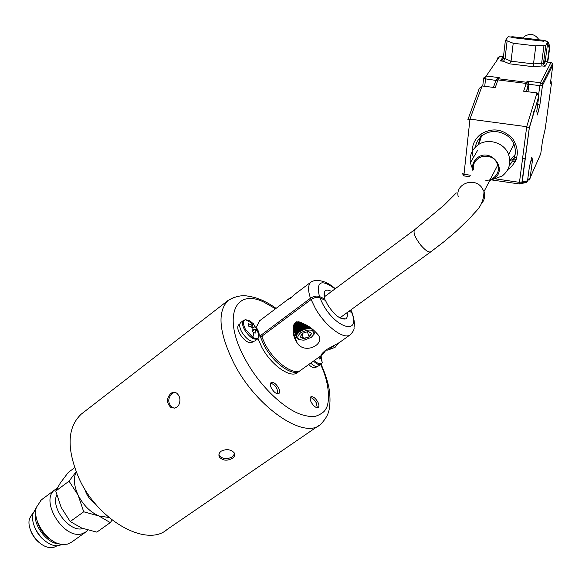 <?xml version="1.0" encoding="UTF-8"?>
<svg xmlns="http://www.w3.org/2000/svg" width="582" height="582" viewBox="0 0 582 582"><rect width="100%" height="100%" fill="white"/><g stroke="black" fill="none" stroke-linecap="round" stroke-linejoin="round"><path stroke-width="0.87" d="M33.079 512.778L29.515 518.584C26.023 529.882 39.605 548.128 51.121 547.597L54.01 547.255L57.24 545.749M36.31 507.62L33.181 513.251C29.202 525.83 44.552 546.44 57.385 545.749L62.805 544.49M82.935 528.536L82.855 528.551C69.891 532.785 50.474 507.948 56.745 495.115M87.875 530.129L86.209 531.744L81.96 533.796C63.584 539.849 39.372 500.149 54.934 489.753L57.029 488.436M85.409 532.312L71.775 542.024L67.476 544.112L64.078 544.534C49.463 545.436 31.748 521.647 36.382 507.344L41.329 499.894M51.798 540.351C43.868 535.498 38.856 528.529 36.761 519.435M76.169 471.922C73.296 478.2 73.943 485.934 78.112 495.122C83.211 505.118 90.145 512.073 98.896 515.979L110.296 522.607L112.151 520.046M232.429 458.31C227.3 461.082 223.008 460.74 219.56 457.292C218.337 455.051 218.876 453.014 221.175 451.188C226.289 448.773 230.581 449.26 234.066 452.651C235.324 454.666 234.779 456.55 232.429 458.31M178.659 405.239L176.964 407.109L174.811 408.091L170.766 407.349C166.423 402.889 166.437 398.248 170.817 393.425C172.854 391.999 174.84 391.933 176.797 393.228C180.202 396.466 180.82 400.467 178.659 405.239M82.288 413.329L81.218 414.158C67.083 427.53 66.428 449.137 79.268 478.971C98.627 521.29 147.188 547.575 167.099 529.475L318.572 425.726M174.738 392.355L172.076 393.461C167.696 398.27 167.681 402.904 172.025 407.364L174.273 408.186M320.697 364.594C330.641 385.721 329.667 404.985 325.345 409.524C324.632 412.529 315.946 416.865 313.713 416.465C311.523 416.879 307.543 416.297 301.76 414.711C283.456 408.855 258.881 384.971 245.124 359.087C222.062 317.532 234.706 287.959 263.566 301.971L275.548 308.773M218.956 454.469L219.501 455.771C222.942 459.22 227.227 459.562 232.356 456.79L234.611 453.749M253.228 341.525L252.29 342.223C248.478 343.627 244.258 340.761 239.631 333.617C237.463 329.339 237.187 326.357 238.809 324.676L238.969 324.552M316.906 366.638L315.924 367.344C314.236 368.421 311.814 367.497 308.664 364.558M300.217 370.567L299.963 370.792C293.357 377.216 273.773 363.743 264.264 345.723L260.139 336.331L260.38 335.632L310.468 298.268C313.669 296.173 316.659 295.583 319.423 296.507L324.982 299.083C323.788 295.489 323.723 292.892 324.785 291.306C326.073 289.676 328.299 289.72 331.464 291.429M299.315 371.258L297.642 372.451C291 378.897 271.416 365.467 261.922 347.454L258.008 338.637M271.547 388.434C270.15 385.67 269.975 383.734 271.023 382.643C273.264 381.777 275.737 383.458 278.436 387.67C279.84 390.435 280.015 392.37 278.967 393.476C276.734 394.341 274.26 392.661 271.547 388.434M277.992 393.825L276.967 388.718C274.937 385.357 272.791 383.567 270.528 383.349M311.406 402.569C310.002 399.827 309.791 397.928 310.773 396.873C312.81 396.102 315.109 397.717 317.663 401.704C319.082 404.446 319.292 406.345 318.303 407.415C316.273 408.186 313.974 406.571 311.406 402.569M317.328 407.72L316.23 402.7C314.338 399.579 312.359 397.87 310.308 397.571M295.641 293.641L290.382 298.304C288.505 299.475 287.872 299.723 288.483 299.039L292.411 296.558M257.615 338.957L254.974 340.921C250.98 342.391 246.55 339.371 241.675 331.856C239.391 327.353 239.093 324.225 240.795 322.464L240.955 322.341M321.038 364.354L317.263 366.631C315.429 366.704 313.254 365.518 310.744 363.073M257.273 328.91C259.085 332.344 259.623 335.05 258.874 337.029C257.862 338.935 255.84 339.044 252.806 337.334L245.393 329.23C242.803 323.948 242.861 320.769 245.568 319.7L249.969 320.9L252.319 322.952L250.995 322.552M255.265 329.15L255.112 333.246L252.763 331.827L252.915 327.724L248.827 326.284L248.398 323.788L252.479 325.229L251.555 322.988L245.568 319.7L243.603 320.326C241.916 322.086 242.221 325.214 244.513 329.71C249.394 337.24 253.825 340.274 257.804 338.811L258.874 337.029L257.768 331.675L255.265 329.15L252.872 330.947M321.053 355.682L322.21 362.63C320.798 364.776 318.15 364.085 314.273 360.542M456.346 192.904L444.313 204.98L414.515 229.817C413.016 232.574 415.082 237.674 420.713 245.109C425.457 250.573 428.854 252.784 430.927 251.737L340.034 317.772L345.526 318.972C340.194 319.678 334.184 314.877 327.513 304.575L325.483 300.428L319.787 297.795L323.046 304.539C336.512 329.114 360.876 335.057 351.732 312.556L352.91 314.964M347.083 312.694C347.738 316.004 347.214 318.099 345.526 318.972M251.555 322.988L251.111 322.312M326.255 349.797L322.53 354.627L301.163 369.934C294.572 376.343 274.995 362.855 265.472 344.828L261.965 337.218L262.409 335.799L311.115 299.504C314.222 297.475 317.117 296.907 319.787 297.795M294.208 323.57L296.66 321.751C304.379 323.046 311.166 327.004 317.023 333.632C327.571 343.751 304.451 355.507 297.002 342.653C293.11 336.76 292.171 330.394 294.208 323.57M321.773 353.958L322.122 354.925C320.42 355.326 321.671 353.674 325.876 349.964L339.379 342.558L349.942 334.992M489.717 180.536L494.169 178.492C508.181 169.304 490.611 147.319 477.502 157.737C473.261 161.163 471.74 165.535 472.926 170.853M492.321 179.591L502.179 176.026C509.155 170.431 511.302 163.302 508.632 154.637C504.543 142.525 487.403 137.425 477.531 145.282C471.864 149.807 469.47 155.634 470.351 162.771L472.599 169.202M481.838 135.279L479.233 142.415M521.116 183.614L526.775 182.348L527.525 180.849L522.236 181.919L529.293 128.076L538.757 96.365L537.004 92.916L526.703 126.701L529.293 128.076M537.703 104.273L539.834 105.211L542.497 85.35L539.827 85.649L538.037 99.107M537.048 113.097L537.419 114.938L539.834 105.211M530.711 161.541L532.515 159.941L531.795 157.133L529.358 167.07L527.525 180.849M470.438 175.233L464 174.294L464.072 175.924L462.079 173.203L464 174.294L469.965 119.128L482.085 85.976L479.277 88.428L467.812 119.848L469.965 119.128L526.703 126.701L519.471 182.348L522.236 181.919L521.872 182.864L527.292 181.73M528.005 91.781L528.965 84.295L528.652 84.877L528.405 83.532L526.586 82.273L498.447 78.774L499.189 77.624L497.21 78.497L496.206 80.331M499.829 56.316L503.212 56.767L500.425 60.899L502.302 60.084L503.248 58.447L505.351 40.616L508.101 36.717L512.065 37.175L512.022 37.583M538.881 39.78L538.619 39.256C534.807 34.032 530.1 33.079 524.484 36.411L522.927 37.939M338.062 343.445L335.094 347.33L327.833 350.088L325.658 350.124M311.29 337.356L304.102 340.15C297.089 340.012 295.903 337.582 300.545 332.853C309.158 328.663 313.625 329.157 313.945 334.344L311.29 337.356M311.683 328.968L309.58 328.43L305.776 328.888L302.298 330.11L298.864 332.271L296.827 334.665L296.296 336.774L297.249 338.666L299.352 339.721M311.748 333.319L309.34 336.934L303.608 338.324L300.356 336.6L302.545 333.275L308.344 331.485L311.748 333.319L309.093 336.629L307.369 331.784M333.959 345.475L330.605 347.781L330.401 347.228M335.196 344.9L330.714 348.138L329.303 347.818M309.34 336.934L303.564 338.717L302.073 333.995M308.256 331.514L311.377 333.202M303.564 338.717L300.137 336.905L300.356 336.6M300.137 336.905L302.524 333.282M330.714 348.138L328.634 348.203M313.858 334.534L314.738 333.093L314.913 331.347M337.662 344.602L338.528 343.162M311.792 328.794L312.403 330.496M311.035 328.132L311.195 328.575M311.014 328.546L310.803 327.957M310.155 327.499L310.504 328.481M310.315 328.466L309.9 327.324M309.209 326.858L309.777 328.437M309.58 328.43L308.947 326.684M308.22 326.211L309.02 328.437M308.809 328.444L307.943 326.036M307.187 325.571L308.234 328.481M306.925 325.418L308.133 328.779M308.016 328.503L306.903 325.403M306.125 324.945L307.427 328.575M305.885 324.814L307.34 328.874M307.209 328.604L305.834 324.785M305.041 324.349L306.605 328.714M304.822 324.225L306.532 329.012M306.379 328.757L304.75 324.189M303.95 323.774L305.776 328.888M303.753 323.679L305.717 329.194M305.55 328.946L303.651 323.628M302.851 323.25L304.946 329.114M302.676 323.17L304.91 329.419M304.721 329.179L302.553 323.112M301.767 322.77L304.117 329.376M301.622 322.712L304.102 329.681M303.899 329.456L301.476 322.654M300.705 322.363L303.302 329.674M300.581 322.319L303.302 329.979M303.084 329.768L300.421 322.268M299.679 322.035L302.509 330.016M299.585 322.013L302.531 330.314M302.298 330.11L299.403 321.97M298.697 321.81L301.738 330.387M298.631 321.795L301.782 330.685M301.534 330.489L298.442 321.766M298.428 321.766L297.904 322.05L300.996 330.787M300.807 330.903L297.911 322.181L301.061 331.078M296.369 337.218L293.313 328.51L296.427 337.429M297.715 322.166L297.206 322.479L300.297 331.216M300.116 331.333L297.227 322.603L300.377 331.5M296.296 336.774L293.292 328.386L296.34 337.102M297.024 322.603L296.551 322.93L299.635 331.667M296.303 336.301L293.248 327.579L296.296 336.643M299.468 331.791L296.594 323.046M514.466 156.878L516.787 157.591M296.383 323.061L295.94 323.403L299.024 332.14M296.383 335.814L293.321 327.091L296.318 336.17M500.425 60.899L503.495 61.27L509.512 63.824L533.84 66.77L542.009 65.926L545.13 66.297L543.668 64.755L543.457 63.285L545.843 45.338L547.815 41.831L545.858 41.082L544.068 40.871L543.843 41.264L511.804 37.561L512.065 37.175M298.864 332.271L295.983 323.519M547.771 62.07L549.757 47.309L548.761 43.068L547.8 41.969M546.818 41.242L544.337 40.413L512.786 36.768L510.334 36.972M547.407 62.063L549.27 48.211L547.64 43.184M295.787 323.534L295.387 323.898L298.464 332.628M503.495 61.27L505.023 58.658L507.14 40.827L505.351 40.616M545.843 45.338L544.032 45.12L541.653 63.067L542.009 65.926M507.14 40.827L513.215 43.257L535.826 45.898L544.032 45.12M545.414 79.61L545.792 76.788M296.536 335.312L293.474 326.589L296.42 335.676M509.512 63.824L511.047 61.197L513.215 43.257M533.84 66.77L533.498 63.904L535.826 45.898M298.319 332.759L295.423 323.999M551.03 62.463L540.438 82.753L539.827 85.649L528.965 84.295L528.783 82.848L527.234 81.109L526.586 82.273L523.64 91.229L537.004 92.916M522.578 158.428L525.262 158.806M295.241 324.029L294.885 324.4L297.962 333.13M552.893 64.842L550.979 78.861C550.492 82.651 550.47 84.252 550.907 83.677L551.125 81.567L551.307 84.383L545.21 128.869L542.548 140.597L540.751 153.75L529.125 180.144M531.65 157.722L531.795 157.133M536.786 111.177L537.419 114.938M296.755 334.803L293.692 326.08L296.587 335.174M482.085 85.976L495.231 87.635L497.937 79.916L496.337 80.243L495.464 81.633L493.427 87.409M297.831 333.268L294.921 324.501M294.761 324.53L294.448 324.909L297.518 333.639M297.046 334.294L293.983 325.564L296.827 334.665M297.409 333.777L294.485 325.011M481.278 134.82L478.382 143.841M294.339 325.047L294.07 325.425L297.14 334.155M510.007 160.232L515.135 154.543M293.146 331.267L294.499 331.922M319.387 358.345L320.951 358.65L319.569 359.029L319.009 357.152M252.319 322.952L253.454 323.738L251.73 327.193M252.952 329.754L254.741 329.543M255.636 329.434L257.353 329.23L257.768 331.675M485.584 180.18C494.591 181.366 500.949 170.279 497.872 164.822L495.755 160.945C493.623 157.46 489.156 155.925 482.362 156.34C475.378 159.279 472.417 163.797 473.479 169.886M320.216 356.286L320.951 358.65M250.478 326.742L252.479 325.229M253.454 323.738L254.829 326.655L252.937 328.081M254.829 326.655L257.353 329.23M349.004 311.297L351.732 312.556M324.341 296.842L414.515 229.817M324.814 300.116L324.982 299.083M349.913 310.635L351.528 311.421L352.386 313.407M256.291 327.288L259.594 320.791M95.39 503.83C90.145 500.193 86.616 495.304 84.826 489.156M76.118 471.791L69.047 481.154L78.112 495.122L83.713 511.789L98.896 515.979L108.994 517.493M83.713 511.789L70.211 521.552L81.771 528.085L96.845 532.13L110.296 522.607M69.047 481.154L55.748 491.062L61.219 507.519L70.211 521.552M74.605 467.717L68.24 472.489L60.368 482.929L55.748 491.062M35.8 511.127C31.726 523.393 46.473 543.93 59.342 543.879M33.385 523.254C35.524 531.41 40.107 537.79 47.127 542.388M41.78 544.461C35.669 540.416 31.661 534.836 29.762 527.721M529.678 126.41L530.668 123.151M480.034 141.055L480.477 137.861M321.133 364.288C325.302 373.84 327.993 382.243 329.216 389.482C330.176 396.488 330.256 402.271 329.47 406.833C329.208 412.733 326.262 418.567 320.617 424.329C304.852 439.999 257.164 408.273 234.262 363.997C218.897 332.911 216.897 311.683 228.253 300.305L234.742 297.024M320.667 355.958L322.21 362.63L321.249 364.201L320.013 364.674C318.179 364.739 316.004 363.546 313.494 361.095M252.806 337.334L253.992 332.548M311.115 299.504L315.189 308.038C325.207 326.291 344.588 340.572 350.539 334.57C353.252 331.485 354.423 329.23 354.038 327.819C353.936 325.825 355.667 324.029 352.161 312.803M475.312 147.21C476.178 142.394 478.6 138.465 482.565 135.424C492.568 127.436 509.956 132.521 514.153 144.736C516.7 152.557 515.121 159.337 509.417 165.092M475.45 154.055L475.283 153.102M475.327 147.188C476.2 142.423 478.579 138.516 482.463 135.475M508.712 169.216C518.642 160.377 519.959 150.192 512.662 138.654C502.964 128.818 492.307 127.32 480.688 134.173C473.159 140.437 470.707 148.265 473.341 157.664M491.579 179.925L519.42 183.977L521.872 182.864L529.278 127.996M527.75 179.154L530.006 178.718L532.515 159.941M496.439 79.501L496.351 80.236M499.189 77.624L486.21 76.016L485.555 78.876L483.642 78.01L486.21 76.016L499.712 56.345L497.283 58.251L498.621 57.945M503.445 56.781L499.742 56.316L497.29 58.244L497.05 60.222M528.652 84.877L528.311 85.743L526.128 83.43L497.937 79.916L498.447 78.774L496.73 79.232L495.871 80.643M547.466 62.034L550.943 62.485L552.587 63.525L550.965 62.449L547.4 62.027L545.705 60.957L547.378 62.056L545.13 66.297M516.736 157.795L514.328 157.053M533.403 111.737L532.763 116.56M544.075 40.871L544.337 40.413M549.27 48.211L549.757 47.309M512.211 37.604L512.786 36.768M547.815 41.831L545.443 59.604L543.457 63.285L533.498 63.904L511.047 61.197L505.023 58.658L503.248 58.447M543.668 64.755L545.705 60.957L545.458 59.502M515.317 161.498L510.436 160.814M515.907 160.196L511.905 159.635M484.726 86.311L485.555 78.876L496.075 80.44M539.82 105.16L542.468 85.387L542.177 83.859L540.438 82.753L527.234 81.109M542.177 83.859L542.497 85.35L552.878 64.944L552.587 63.525L542.177 83.859M482.747 86.056L483.627 78.184M526.463 91.585L528.311 85.743M538.663 97.027L536.735 111.555M550.907 83.677L551.336 82.797M519.435 183.977L519.471 182.348L496.01 178.943M464.072 175.924L469.587 176.724M481.358 203.758C484.5 200.252 485.381 196.185 483.998 191.558L481.736 187.455C473.806 176.659 454.993 184.203 458.223 196.694M262.009 337.073L260.139 336.331M262.227 336.367L260.38 335.632M319.423 296.507C316.019 281.368 321.213 278.807 334.999 288.81M350.64 310.104L351.099 311.181M310.468 298.268C307.798 290.243 307.965 284.853 310.963 282.095L311.981 281.433M40.733 500.345L54.934 489.753M238.809 324.676L239.908 323.839M470.351 162.771L477.516 150.512M496.446 79.494L496.359 80.229M497.29 58.244L497.057 60.215M313.945 334.344L314.615 333.391M337.851 344.209L338.491 343.249M516.212 159.424L513.12 158.464M548.266 43.963L548.761 43.068M538.619 39.256L538.343 39.714M511.985 159.563L515.943 160.115M526.368 91.57L528.783 82.848M527.554 180.638L529.976 178.769L532.479 160.072M532.392 160.283L531.701 157.577M537.448 114.632L539.805 105.131M538.757 96.365L529.234 127.887M508.632 154.637L513.928 144.169M293.19 331.747L297.009 342.653M430.927 251.737L443.717 241.923L456.172 231.367L471.194 216.831C475.45 210.822 483.358 207.221 483.998 191.551L497.872 164.822M255.411 327.12L254.654 326.109M324.341 296.82L324.785 291.306M243.603 320.326L240.795 322.464M351.528 311.421L350.881 309.93M335.225 288.643C329.907 283.951 324.56 281.273 319.169 280.619C316.797 279.855 314.062 280.349 310.963 282.095L295.183 293.983M288.505 299.01L259.135 321.133M219.56 457.292L219.501 455.771M276.094 308.358C266.491 301.52 257.397 297.511 248.812 296.333C242.672 294.798 235.819 296.122 228.253 300.305L81.218 414.158M170.766 407.349L172.025 407.364"/></g></svg>

